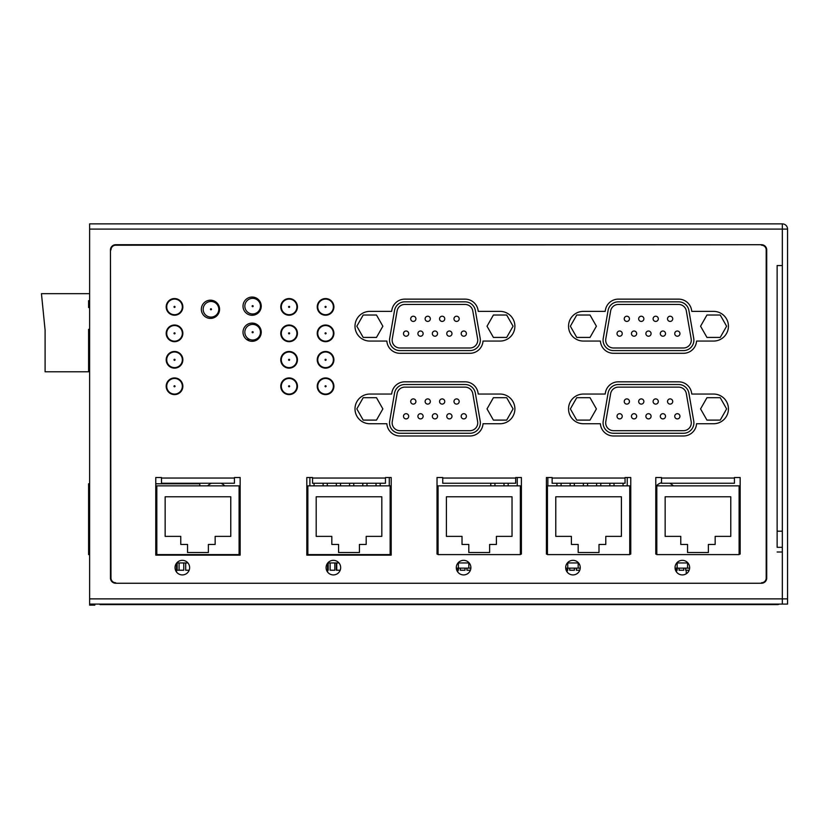 <?xml version="1.0" encoding="UTF-8"?>
<svg xmlns="http://www.w3.org/2000/svg" width="829" height="829" viewBox="0 0 829 829"><rect width="100%" height="100%" fill="white"/><g stroke="black" fill="none" stroke-linecap="round" stroke-linejoin="round"><path stroke-width="1.24" d="M94.838 604.082L777.136 604.61L100.04 604.61M782.338 547.316L777.136 547.316L777.136 531.171L782.338 531.171M777.136 604.082L777.136 604.61A5.212 5.212 0 0 0 779.405 604.082M224.69 485.856A11.72 11.72 0 0 0 221.022 483.255M211.364 483.255A11.72 11.72 0 0 0 207.696 485.856M437.028 551.275A6.508 6.508 0 0 1 438.064 551.492M438.064 546.166A11.72 11.72 0 0 0 437.028 546.042M673.335 485.856A11.72 11.72 0 0 0 669.666 483.255M661.511 482.696A11.72 11.72 0 0 0 655.78 486.499M655.78 501.358A11.72 11.72 0 0 0 656.817 502.467M687.925 562.943L676.754 562.943M469.173 562.943L458.002 562.943M338.968 562.943L327.797 562.943M187.924 562.943L176.753 562.943M578.549 562.943L567.378 562.943M689.635 567.761A0.653 0.653 0 0 0 689.5 568.145L675.179 568.145A0.653 0.653 0 0 0 675.055 567.761M687.552 568.145L687.552 562.943M677.138 562.943L677.158 570.228L676.537 570.228M580.259 567.761A0.653 0.653 0 0 0 580.124 568.145L565.803 568.145A0.653 0.653 0 0 0 565.679 567.761M578.176 568.145L578.176 562.943M567.761 562.943L567.782 570.228L567.16 570.228M470.882 567.761A0.653 0.653 0 0 0 470.748 568.145L456.427 568.145A0.653 0.653 0 0 0 456.302 567.761M468.799 568.145L468.799 562.943M458.385 562.943L458.406 570.228L457.784 570.228M155.769 554.601L240.151 554.601M306.813 554.601L391.195 554.601M89.625 554.601L88.589 554.601L88.589 537.161L89.625 537.161M89.625 528.819L88.589 528.819L88.589 483.773L89.625 483.773M89.625 483.628L88.589 483.773M155.769 483.773L199.789 483.773L199.789 485.856M183.769 562.943L183.769 570.228L176.525 570.228M88.589 528.819L88.589 537.161M739.116 554.601L739.116 485.856L656.817 485.856L656.817 554.601L739.116 554.601M665.148 496.789L730.774 496.789L730.774 536.373L715.158 536.373L715.158 544.446L708.38 544.446L708.38 552.518L687.552 552.518L687.552 544.446L680.775 544.446L680.775 536.373L665.148 536.373L665.148 496.789M676.537 572.031L676.537 568.145M683.77 568.145L683.77 570.228L679.086 570.228L679.086 568.145M689.148 570.228L685.697 570.228L685.697 568.145M629.739 554.601L629.739 485.856L547.441 485.856L547.441 554.601L629.739 554.601M555.782 496.789L621.398 496.789L621.398 536.373L605.781 536.373L605.781 544.446L599.004 544.446L599.004 552.518L578.176 552.518L578.176 544.446L571.399 544.446L571.399 536.373L555.782 536.373L555.782 496.789M567.16 572.031L567.16 568.145M574.393 568.145L574.393 570.228L569.71 570.228L569.71 568.145M579.772 570.228L576.321 570.228L576.321 568.145M520.363 554.601L520.363 485.856L438.064 485.856L438.064 554.601L520.363 554.601M446.406 496.789L512.032 496.789L512.032 536.373L496.405 536.373L496.405 544.446L489.628 544.446L489.628 552.518L468.799 552.518L468.799 544.446L462.022 544.446L462.022 536.373L446.406 536.373L446.406 496.789M457.784 572.031L457.784 568.145M465.017 568.145L465.017 570.228L460.333 570.228L460.333 568.145M470.395 570.228L466.945 570.228L466.945 568.145M239.208 554.601L239.208 541.378L240.151 541.378M306.813 541.378L307.86 541.378M390.148 541.378L391.195 541.378M340.191 570.228L336.346 570.228L336.346 562.943M520.363 541.378L521.4 541.378L521.4 477.525L521.4 554.083L520.363 554.083M546.404 541.378L547.441 541.378M629.739 541.378L630.776 541.378M655.78 541.378L656.817 541.378M390.148 554.601L390.148 485.856L307.86 485.856L307.86 554.601M316.191 496.789L381.817 496.789L381.817 536.373L366.19 536.373L366.19 544.446L359.423 544.446L359.423 552.518L338.584 552.518L338.584 544.446L331.818 544.446L331.818 536.373L316.191 536.373L316.191 496.789M327.569 572.031L327.569 563.212M334.812 562.943L334.812 570.228L330.129 570.228L330.129 562.943M336.74 570.228L336.74 562.943M328.201 562.943L328.201 570.228L327.569 570.228M239.104 554.601L239.104 485.856L156.816 485.856L156.816 554.601M165.147 496.789L230.773 496.789L230.773 536.373L215.146 536.373L215.146 544.446L208.38 544.446L208.38 552.518L187.541 552.518L187.541 544.446L180.774 544.446L180.774 536.373L165.147 536.373L165.147 496.789M176.525 572.031L176.525 563.212M179.085 570.228L179.085 562.943M189.147 570.228L185.696 570.228L185.696 562.943M177.157 562.943L177.157 570.228M88.589 346.273L89.625 345.994M89.625 329.704A2.601 2.601 0 0 0 89.625 333.869A2.601 2.601 0 0 1 88.589 331.787L88.589 329.341L89.625 329.341L88.589 329.341L88.589 371.796L45.098 371.796L45.098 330.129L41.45 293.663L89.625 293.663M89.625 307.528L88.589 307.528L88.589 300.668L89.625 300.772M603.232 338.398A10.414 10.414 0 0 0 613.501 350.594L683.469 350.594A10.414 10.414 0 0 0 693.738 338.398L688.899 310.481A10.414 10.414 0 0 0 678.63 301.839L618.341 301.839A10.414 10.414 0 0 0 608.082 310.481L603.232 338.398M678.63 304.45A7.813 7.813 0 0 1 686.329 310.927L691.168 338.843A7.813 7.813 0 0 1 683.469 347.993L613.501 347.993A7.813 7.813 0 0 1 605.802 338.843L610.641 310.927A7.813 7.813 0 0 1 618.341 304.45L678.63 304.45M672.733 318.823A2.601 2.601 0 0 0 670.122 316.222A2.601 2.601 0 0 0 667.521 318.823A2.601 2.601 0 0 0 670.122 321.424A2.601 2.601 0 0 0 672.733 318.823M658.309 318.823A2.601 2.601 0 0 0 655.698 316.222A2.601 2.601 0 0 0 653.097 318.823A2.601 2.601 0 0 0 655.698 321.424A2.601 2.601 0 0 0 658.309 318.823M643.874 318.823A2.601 2.601 0 0 0 641.273 316.222A2.601 2.601 0 0 0 638.672 318.823A2.601 2.601 0 0 0 641.273 321.424A2.601 2.601 0 0 0 643.874 318.823M629.449 318.823A2.601 2.601 0 0 0 626.848 316.222A2.601 2.601 0 0 0 624.237 318.823A2.601 2.601 0 0 0 626.848 321.424A2.601 2.601 0 0 0 629.449 318.823M596.403 326.222L590.02 315.02L576.746 315.02L570.362 326.222L576.746 337.424L590.02 337.424L596.403 326.222M720.235 315.02L706.95 315.02L700.567 326.222L706.95 337.424L720.235 337.424L726.608 326.222L720.235 315.02M618.341 384.521A10.414 10.414 0 0 0 608.082 393.164L603.232 421.08A10.414 10.414 0 0 0 613.501 433.277L683.469 433.277A10.414 10.414 0 0 0 693.738 421.08L688.899 393.164A10.414 10.414 0 0 0 678.63 384.521L618.341 384.521M610.641 393.609A7.813 7.813 0 0 1 618.341 387.133L678.63 387.133A7.813 7.813 0 0 1 686.329 393.609L691.168 421.526A7.813 7.813 0 0 1 683.469 430.676L613.501 430.676A7.813 7.813 0 0 1 605.802 421.526L610.641 393.609M672.733 401.505A2.601 2.601 0 0 0 670.122 398.904A2.601 2.601 0 0 0 667.521 401.505A2.601 2.601 0 0 0 670.122 404.106A2.601 2.601 0 0 0 672.733 401.505M658.309 401.505A2.601 2.601 0 0 0 655.698 398.904A2.601 2.601 0 0 0 653.097 401.505A2.601 2.601 0 0 0 655.698 404.106A2.601 2.601 0 0 0 658.309 401.505M643.874 401.505A2.601 2.601 0 0 0 641.273 398.904A2.601 2.601 0 0 0 638.672 401.505A2.601 2.601 0 0 0 641.273 404.106A2.601 2.601 0 0 0 643.874 401.505M629.449 401.505A2.601 2.601 0 0 0 626.848 398.904A2.601 2.601 0 0 0 624.237 401.505A2.601 2.601 0 0 0 626.848 404.106A2.601 2.601 0 0 0 629.449 401.505M576.746 420.106L590.02 420.106L596.403 408.904L590.02 397.702L576.746 397.702L570.362 408.904L576.746 420.106M700.567 408.904L706.95 420.106L720.235 420.106L726.608 408.904L720.235 397.702L706.95 397.702L700.567 408.904M389.692 338.398A10.414 10.414 0 0 0 399.951 350.594L469.929 350.594A10.414 10.414 0 0 0 480.198 338.398L475.349 310.481A10.414 10.414 0 0 0 465.09 301.839L404.801 301.839A10.414 10.414 0 0 0 394.531 310.481L389.692 338.398M465.09 304.45A7.813 7.813 0 0 1 472.789 310.927L477.628 338.843A7.813 7.813 0 0 1 469.929 347.993L399.951 347.993A7.813 7.813 0 0 1 392.262 338.843L397.101 310.927A7.813 7.813 0 0 1 404.801 304.45L465.09 304.45M459.183 318.823A2.601 2.601 0 0 0 456.582 316.222A2.601 2.601 0 0 0 453.981 318.823A2.601 2.601 0 0 0 456.582 321.424A2.601 2.601 0 0 0 459.183 318.823M444.758 318.823A2.601 2.601 0 0 0 442.158 316.222A2.601 2.601 0 0 0 439.557 318.823A2.601 2.601 0 0 0 442.158 321.424A2.601 2.601 0 0 0 444.758 318.823M430.334 318.823A2.601 2.601 0 0 0 427.733 316.222A2.601 2.601 0 0 0 425.122 318.823A2.601 2.601 0 0 0 427.733 321.424A2.601 2.601 0 0 0 430.334 318.823M415.909 318.823A2.601 2.601 0 0 0 413.298 316.222A2.601 2.601 0 0 0 410.697 318.823A2.601 2.601 0 0 0 413.298 321.424A2.601 2.601 0 0 0 415.909 318.823M382.863 326.222L376.48 315.02L363.195 315.02L356.822 326.222L363.195 337.424L376.48 337.424L382.863 326.222M506.685 315.02L493.41 315.02L487.027 326.222L493.41 337.424L506.685 337.424L513.068 326.222L506.685 315.02M404.801 384.521A10.414 10.414 0 0 0 394.531 393.164L389.692 421.08A10.414 10.414 0 0 0 399.951 433.277L469.929 433.277A10.414 10.414 0 0 0 480.198 421.08L475.349 393.164A10.414 10.414 0 0 0 465.09 384.521L404.801 384.521M397.101 393.609A7.813 7.813 0 0 1 404.801 387.133L465.09 387.133A7.813 7.813 0 0 1 472.789 393.609L477.628 421.526A7.813 7.813 0 0 1 469.929 430.676L399.951 430.676A7.813 7.813 0 0 1 392.262 421.526L397.101 393.609M459.183 401.505A2.601 2.601 0 0 0 456.582 398.904A2.601 2.601 0 0 0 453.981 401.505A2.601 2.601 0 0 0 456.582 404.106A2.601 2.601 0 0 0 459.183 401.505M444.758 401.505A2.601 2.601 0 0 0 442.158 398.904A2.601 2.601 0 0 0 439.557 401.505A2.601 2.601 0 0 0 442.158 404.106A2.601 2.601 0 0 0 444.758 401.505M430.334 401.505A2.601 2.601 0 0 0 427.733 398.904A2.601 2.601 0 0 0 425.122 401.505A2.601 2.601 0 0 0 427.733 404.106A2.601 2.601 0 0 0 430.334 401.505M415.909 401.505A2.601 2.601 0 0 0 413.298 398.904A2.601 2.601 0 0 0 410.697 401.505A2.601 2.601 0 0 0 413.298 404.106A2.601 2.601 0 0 0 415.909 401.505M363.195 420.106L376.48 420.106L382.863 408.904L376.48 397.702L363.195 397.702L356.822 408.904L363.195 420.106M487.027 408.904L493.41 420.106L506.685 420.106L513.068 408.904L506.685 397.702L493.41 397.702L487.027 408.904M174.525 299.082A7.813 7.813 0 0 0 166.712 306.896A7.813 7.813 0 0 0 174.525 314.709A7.813 7.813 0 0 0 182.339 306.896A7.813 7.813 0 0 0 174.525 299.082A7.813 7.813 0 0 0 166.712 306.896A7.813 7.813 0 0 0 174.525 314.709A7.813 7.813 0 0 0 182.339 306.896A7.813 7.813 0 0 0 174.525 299.082M174.525 306.378A0.518 0.518 0 0 0 174.007 306.896A0.518 0.518 0 0 0 174.525 307.414A0.518 0.518 0 0 0 175.043 306.896A0.518 0.518 0 0 0 174.525 306.378M174.525 325.538A7.813 7.813 0 0 0 166.712 333.351A7.813 7.813 0 0 0 174.525 341.165A7.813 7.813 0 0 0 182.339 333.351A7.813 7.813 0 0 0 174.525 325.538A7.813 7.813 0 0 0 166.712 333.351A7.813 7.813 0 0 0 174.525 341.165A7.813 7.813 0 0 0 182.339 333.351A7.813 7.813 0 0 0 174.525 325.538M174.525 332.833A0.518 0.518 0 0 0 174.007 333.351A0.518 0.518 0 0 0 174.525 333.869A0.518 0.518 0 0 0 175.043 333.351A0.518 0.518 0 0 0 174.525 332.833M174.525 352.004A7.813 7.813 0 0 0 166.712 359.817A7.813 7.813 0 0 0 174.525 367.62A7.813 7.813 0 0 0 182.339 359.817A7.813 7.813 0 0 0 174.525 352.004A7.813 7.813 0 0 0 166.712 359.817A7.813 7.813 0 0 0 174.525 367.62A7.813 7.813 0 0 0 182.339 359.817A7.813 7.813 0 0 0 174.525 352.004M174.525 359.289A0.518 0.518 0 0 0 174.007 359.817A0.518 0.518 0 0 0 174.525 360.335A0.518 0.518 0 0 0 175.043 359.817A0.518 0.518 0 0 0 174.525 359.289M174.525 378.459A7.813 7.813 0 0 0 166.712 386.273A7.813 7.813 0 0 0 174.525 394.086A7.813 7.813 0 0 0 182.339 386.273A7.813 7.813 0 0 0 174.525 378.459A7.813 7.813 0 0 0 166.712 386.273A7.813 7.813 0 0 0 174.525 394.086A7.813 7.813 0 0 0 182.339 386.273A7.813 7.813 0 0 0 174.525 378.459M174.525 385.754A0.518 0.518 0 0 0 174.007 386.273A0.518 0.518 0 0 0 174.525 386.791A0.518 0.518 0 0 0 175.043 386.273A0.518 0.518 0 0 0 174.525 385.754M289.103 299.082A7.813 7.813 0 0 0 281.3 306.896A7.813 7.813 0 0 0 289.103 314.709A7.813 7.813 0 0 0 296.917 306.896A7.813 7.813 0 0 0 289.103 299.082A7.813 7.813 0 0 0 281.3 306.896A7.813 7.813 0 0 0 289.103 314.709A7.813 7.813 0 0 0 296.917 306.896A7.813 7.813 0 0 0 289.103 299.082M289.103 306.378A0.518 0.518 0 0 0 288.585 306.896A0.518 0.518 0 0 0 289.103 307.414A0.518 0.518 0 0 0 289.632 306.896A0.518 0.518 0 0 0 289.103 306.378M289.103 325.538A7.813 7.813 0 0 0 281.3 333.351A7.813 7.813 0 0 0 289.103 341.165A7.813 7.813 0 0 0 296.917 333.351A7.813 7.813 0 0 0 289.103 325.538A7.813 7.813 0 0 0 281.3 333.351A7.813 7.813 0 0 0 289.103 341.165A7.813 7.813 0 0 0 296.917 333.351A7.813 7.813 0 0 0 289.103 325.538M289.103 332.833A0.518 0.518 0 0 0 288.585 333.351A0.518 0.518 0 0 0 289.103 333.869A0.518 0.518 0 0 0 289.632 333.351A0.518 0.518 0 0 0 289.103 332.833M289.103 352.004A7.813 7.813 0 0 0 281.3 359.817A7.813 7.813 0 0 0 289.103 367.62A7.813 7.813 0 0 0 296.917 359.817A7.813 7.813 0 0 0 289.103 352.004A7.813 7.813 0 0 0 281.3 359.817A7.813 7.813 0 0 0 289.103 367.62A7.813 7.813 0 0 0 296.917 359.817A7.813 7.813 0 0 0 289.103 352.004M289.103 359.289A0.518 0.518 0 0 0 288.585 359.817A0.518 0.518 0 0 0 289.103 360.335A0.518 0.518 0 0 0 289.632 359.817A0.518 0.518 0 0 0 289.103 359.289M289.103 378.459A7.813 7.813 0 0 0 281.3 386.273A7.813 7.813 0 0 0 289.103 394.086A7.813 7.813 0 0 0 296.917 386.273A7.813 7.813 0 0 0 289.103 378.459A7.813 7.813 0 0 0 281.3 386.273A7.813 7.813 0 0 0 289.103 394.086A7.813 7.813 0 0 0 296.917 386.273A7.813 7.813 0 0 0 289.103 378.459M289.103 385.754A0.518 0.518 0 0 0 288.585 386.273A0.518 0.518 0 0 0 289.103 386.791A0.518 0.518 0 0 0 289.632 386.273A0.518 0.518 0 0 0 289.103 385.754M210.98 301.476A7.813 7.813 0 0 0 203.167 309.29A7.813 7.813 0 0 0 210.98 317.103A7.813 7.813 0 0 0 218.794 309.29A7.813 7.813 0 0 0 210.98 301.476A7.813 7.813 0 0 0 203.167 309.29A7.813 7.813 0 0 0 210.98 317.103A7.813 7.813 0 0 0 218.794 309.29A7.813 7.813 0 0 0 210.98 301.476M210.98 308.771A0.518 0.518 0 0 0 210.462 309.29A0.518 0.518 0 0 0 210.98 309.808A0.518 0.518 0 0 0 211.499 309.29A0.518 0.518 0 0 0 210.98 308.771M325.569 299.082A7.813 7.813 0 0 0 317.756 306.896A7.813 7.813 0 0 0 325.569 314.709A7.813 7.813 0 0 0 333.382 306.896A7.813 7.813 0 0 0 325.569 299.082A7.813 7.813 0 0 0 317.756 306.896A7.813 7.813 0 0 0 325.569 314.709A7.813 7.813 0 0 0 333.382 306.896A7.813 7.813 0 0 0 325.569 299.082M325.569 306.378A0.518 0.518 0 0 0 325.051 306.896A0.518 0.518 0 0 0 325.569 307.414A0.518 0.518 0 0 0 326.087 306.896A0.518 0.518 0 0 0 325.569 306.378M325.569 325.538A7.813 7.813 0 0 0 317.756 333.351A7.813 7.813 0 0 0 325.569 341.165A7.813 7.813 0 0 0 333.382 333.351A7.813 7.813 0 0 0 325.569 325.538A7.813 7.813 0 0 0 317.756 333.351A7.813 7.813 0 0 0 325.569 341.165A7.813 7.813 0 0 0 333.382 333.351A7.813 7.813 0 0 0 325.569 325.538M325.569 332.833A0.518 0.518 0 0 0 325.051 333.351A0.518 0.518 0 0 0 325.569 333.869A0.518 0.518 0 0 0 326.087 333.351A0.518 0.518 0 0 0 325.569 332.833M325.569 352.004A7.813 7.813 0 0 0 317.756 359.817A7.813 7.813 0 0 0 325.569 367.62A7.813 7.813 0 0 0 333.382 359.817A7.813 7.813 0 0 0 325.569 352.004A7.813 7.813 0 0 0 317.756 359.817A7.813 7.813 0 0 0 325.569 367.62A7.813 7.813 0 0 0 333.382 359.817A7.813 7.813 0 0 0 325.569 352.004M325.569 359.289A0.518 0.518 0 0 0 325.051 359.817A0.518 0.518 0 0 0 325.569 360.335A0.518 0.518 0 0 0 326.087 359.817A0.518 0.518 0 0 0 325.569 359.289M325.569 378.459A7.813 7.813 0 0 0 317.756 386.273A7.813 7.813 0 0 0 325.569 394.086A7.813 7.813 0 0 0 333.382 386.273A7.813 7.813 0 0 0 325.569 378.459A7.813 7.813 0 0 0 317.756 386.273A7.813 7.813 0 0 0 325.569 394.086A7.813 7.813 0 0 0 333.382 386.273A7.813 7.813 0 0 0 325.569 378.459M325.569 385.754A0.518 0.518 0 0 0 325.051 386.273A0.518 0.518 0 0 0 325.569 386.791A0.518 0.518 0 0 0 326.087 386.273A0.518 0.518 0 0 0 325.569 385.754M246.659 339.496L249.84 339.496M255.456 339.496L257.601 339.496M252.648 324.398A7.813 7.813 0 0 0 244.835 332.211A7.813 7.813 0 0 0 252.648 340.025A7.813 7.813 0 0 0 260.461 332.211A7.813 7.813 0 0 0 252.648 324.398A7.813 7.813 0 0 0 244.835 332.211A7.813 7.813 0 0 0 252.648 340.025A7.813 7.813 0 0 0 260.461 332.211A7.813 7.813 0 0 0 252.648 324.398M252.648 331.683A0.518 0.518 0 0 0 252.13 332.211A0.518 0.518 0 0 0 252.648 332.73A0.518 0.518 0 0 0 253.166 332.211A0.518 0.518 0 0 0 252.648 331.683M252.648 298.357A7.813 7.813 0 0 0 244.835 306.17A7.813 7.813 0 0 0 252.648 313.973A7.813 7.813 0 0 0 260.461 306.17A7.813 7.813 0 0 0 252.648 298.357A7.813 7.813 0 0 0 244.835 306.17A7.813 7.813 0 0 0 252.648 313.973A7.813 7.813 0 0 0 260.461 306.17A7.813 7.813 0 0 0 252.648 298.357M252.648 305.642A0.518 0.518 0 0 0 252.13 306.17A0.518 0.518 0 0 0 252.648 306.689A0.518 0.518 0 0 0 253.166 306.17A0.518 0.518 0 0 0 252.648 305.642M89.625 337.942L88.589 337.942M94.838 605.129L89.625 605.129L89.625 223.871L782.338 223.871L782.338 604.082L782.338 552L777.136 552M686.246 573.782L686.246 570.228M712.028 223.871L680.775 223.871M371.402 223.871L340.149 223.871M679.946 333.61A2.601 2.601 0 0 0 677.345 331.009A2.601 2.601 0 0 0 674.733 333.61A2.601 2.601 0 0 0 677.345 336.222A2.601 2.601 0 0 0 679.946 333.61M665.521 333.61A2.601 2.601 0 0 0 662.91 331.009A2.601 2.601 0 0 0 660.309 333.61A2.601 2.601 0 0 0 662.91 336.222A2.601 2.601 0 0 0 665.521 333.61M651.086 333.61A2.601 2.601 0 0 0 648.485 331.009A2.601 2.601 0 0 0 645.884 333.61A2.601 2.601 0 0 0 648.485 336.222A2.601 2.601 0 0 0 651.086 333.61M636.662 333.61A2.601 2.601 0 0 0 634.061 331.009A2.601 2.601 0 0 0 631.46 333.61A2.601 2.601 0 0 0 634.061 336.222A2.601 2.601 0 0 0 636.662 333.61M622.237 333.61A2.601 2.601 0 0 0 619.636 331.009A2.601 2.601 0 0 0 617.025 333.61A2.601 2.601 0 0 0 619.636 336.222A2.601 2.601 0 0 0 622.237 333.61M679.946 416.293A2.601 2.601 0 0 0 677.345 413.692A2.601 2.601 0 0 0 674.733 416.293A2.601 2.601 0 0 0 677.345 418.904A2.601 2.601 0 0 0 679.946 416.293M665.521 416.293A2.601 2.601 0 0 0 662.91 413.692A2.601 2.601 0 0 0 660.309 416.293A2.601 2.601 0 0 0 662.91 418.904A2.601 2.601 0 0 0 665.521 416.293M651.086 416.293A2.601 2.601 0 0 0 648.485 413.692A2.601 2.601 0 0 0 645.884 416.293A2.601 2.601 0 0 0 648.485 418.904A2.601 2.601 0 0 0 651.086 416.293M636.662 416.293A2.601 2.601 0 0 0 634.061 413.692A2.601 2.601 0 0 0 631.46 416.293A2.601 2.601 0 0 0 634.061 418.904A2.601 2.601 0 0 0 636.662 416.293M622.237 416.293A2.601 2.601 0 0 0 619.636 413.692A2.601 2.601 0 0 0 617.025 416.293A2.601 2.601 0 0 0 619.636 418.904A2.601 2.601 0 0 0 622.237 416.293M466.406 333.61A2.601 2.601 0 0 0 463.794 331.009A2.601 2.601 0 0 0 461.193 333.61A2.601 2.601 0 0 0 463.794 336.222A2.601 2.601 0 0 0 466.406 333.61M451.971 333.61A2.601 2.601 0 0 0 449.37 331.009A2.601 2.601 0 0 0 446.769 333.61A2.601 2.601 0 0 0 449.37 336.222A2.601 2.601 0 0 0 451.971 333.61M437.546 333.61A2.601 2.601 0 0 0 434.945 331.009A2.601 2.601 0 0 0 432.334 333.61A2.601 2.601 0 0 0 434.945 336.222A2.601 2.601 0 0 0 437.546 333.61M423.122 333.61A2.601 2.601 0 0 0 420.521 331.009A2.601 2.601 0 0 0 417.909 333.61A2.601 2.601 0 0 0 420.521 336.222A2.601 2.601 0 0 0 423.122 333.61M408.697 333.61A2.601 2.601 0 0 0 406.086 331.009A2.601 2.601 0 0 0 403.485 333.61A2.601 2.601 0 0 0 406.086 336.222A2.601 2.601 0 0 0 408.697 333.61M466.406 416.293A2.601 2.601 0 0 0 463.794 413.692A2.601 2.601 0 0 0 461.193 416.293A2.601 2.601 0 0 0 463.794 418.904A2.601 2.601 0 0 0 466.406 416.293M451.971 416.293A2.601 2.601 0 0 0 449.37 413.692A2.601 2.601 0 0 0 446.769 416.293A2.601 2.601 0 0 0 449.37 418.904A2.601 2.601 0 0 0 451.971 416.293M437.546 416.293A2.601 2.601 0 0 0 434.945 413.692A2.601 2.601 0 0 0 432.334 416.293A2.601 2.601 0 0 0 434.945 418.904A2.601 2.601 0 0 0 437.546 416.293M423.122 416.293A2.601 2.601 0 0 0 420.521 413.692A2.601 2.601 0 0 0 417.909 416.293A2.601 2.601 0 0 0 420.521 418.904A2.601 2.601 0 0 0 423.122 416.293M408.697 416.293A2.601 2.601 0 0 0 406.086 413.692A2.601 2.601 0 0 0 403.485 416.293A2.601 2.601 0 0 0 406.086 418.904A2.601 2.601 0 0 0 408.697 416.293M777.136 531.171L777.136 265.539L782.338 265.539L782.338 229.084L787.55 229.084A5.212 5.212 0 0 0 782.338 223.871M787.55 229.084L787.55 604.082L89.625 604.082M766.721 578.041A5.212 5.212 0 0 1 761.509 583.253L115.666 583.253A5.212 5.212 0 0 1 110.464 578.041L110.464 249.912A5.212 5.212 0 0 1 115.666 244.71L761.509 244.71A5.212 5.212 0 0 1 766.721 249.912L766.721 578.041L766.193 578.041L766.193 249.912L766.721 249.912M583.378 423.743A14.839 14.839 0 0 1 568.539 408.904A14.839 14.839 0 0 1 583.378 394.055L605.17 394.055L605.408 392.697A13.129 13.129 0 0 1 618.341 381.817L678.63 381.817A13.129 13.129 0 0 1 691.562 392.697L691.8 394.055L713.593 394.055A14.839 14.839 0 0 1 728.432 408.904A14.839 14.839 0 0 1 713.593 423.743L696.567 423.743A13.129 13.129 0 0 1 683.469 435.981L613.501 435.981A13.129 13.129 0 0 1 600.403 423.743L583.378 423.743M369.838 423.743A14.839 14.839 0 0 1 354.999 408.904A14.839 14.839 0 0 1 369.838 394.055L391.63 394.055L391.868 392.697A13.129 13.129 0 0 1 404.801 381.817L465.09 381.817A13.129 13.129 0 0 1 478.022 392.697L478.25 394.055L500.042 394.055A14.839 14.839 0 0 1 514.892 408.904A14.839 14.839 0 0 1 500.042 423.743L483.027 423.743A13.129 13.129 0 0 1 469.929 435.981L399.951 435.981A13.129 13.129 0 0 1 386.863 423.743L369.838 423.743M317.238 386.273A8.331 8.331 0 0 1 325.569 377.941A8.331 8.331 0 0 1 333.9 386.273A8.331 8.331 0 0 1 325.569 394.604A8.331 8.331 0 0 1 317.238 386.273M280.772 386.273A8.331 8.331 0 0 1 289.103 377.941A8.331 8.331 0 0 1 297.445 386.273A8.331 8.331 0 0 1 289.103 394.604A8.331 8.331 0 0 1 280.772 386.273M297.445 359.817A8.331 8.331 0 0 1 289.103 368.149A8.331 8.331 0 0 1 280.772 359.817A8.331 8.331 0 0 1 289.103 351.475A8.331 8.331 0 0 1 297.445 359.817M317.238 359.817A8.331 8.331 0 0 1 325.569 351.475A8.331 8.331 0 0 1 333.9 359.817A8.331 8.331 0 0 1 325.569 368.149A8.331 8.331 0 0 1 317.238 359.817M333.9 333.351A8.331 8.331 0 0 1 325.569 341.683A8.331 8.331 0 0 1 317.238 333.351A8.331 8.331 0 0 1 325.569 325.02A8.331 8.331 0 0 1 333.9 333.351M297.445 333.351A8.331 8.331 0 0 1 289.103 341.683A8.331 8.331 0 0 1 280.772 333.351A8.331 8.331 0 0 1 289.103 325.02A8.331 8.331 0 0 1 297.445 333.351M333.9 306.896A8.331 8.331 0 0 1 325.569 315.227A8.331 8.331 0 0 1 317.238 306.896A8.331 8.331 0 0 1 325.569 298.564A8.331 8.331 0 0 1 333.9 306.896M297.445 306.896A8.331 8.331 0 0 1 289.103 315.227A8.331 8.331 0 0 1 280.772 306.896A8.331 8.331 0 0 1 289.103 298.564A8.331 8.331 0 0 1 297.445 306.896M166.194 386.273A8.331 8.331 0 0 1 174.525 377.941A8.331 8.331 0 0 1 182.857 386.273A8.331 8.331 0 0 1 174.525 394.604A8.331 8.331 0 0 1 166.194 386.273M182.857 359.817A8.331 8.331 0 0 1 174.525 368.149A8.331 8.331 0 0 1 166.194 359.817A8.331 8.331 0 0 1 174.525 351.475A8.331 8.331 0 0 1 182.857 359.817M182.857 333.351A8.331 8.331 0 0 1 174.525 341.683A8.331 8.331 0 0 1 166.194 333.351A8.331 8.331 0 0 1 174.525 325.02A8.331 8.331 0 0 1 182.857 333.351M182.857 306.896A8.331 8.331 0 0 1 174.525 315.227A8.331 8.331 0 0 1 166.194 306.896A8.331 8.331 0 0 1 174.525 298.564A8.331 8.331 0 0 1 182.857 306.896M583.378 341.061A14.839 14.839 0 0 1 568.539 326.222A14.839 14.839 0 0 1 583.378 311.372L605.17 311.372L605.408 310.015A13.129 13.129 0 0 1 618.341 299.134L678.63 299.134A13.129 13.129 0 0 1 691.562 310.015L691.8 311.372L713.593 311.372A14.839 14.839 0 0 1 728.432 326.222A14.839 14.839 0 0 1 713.593 341.061L696.567 341.061A13.129 13.129 0 0 1 683.469 353.299L613.501 353.299A13.129 13.129 0 0 1 600.403 341.061L583.378 341.061M369.838 341.061A14.839 14.839 0 0 1 354.999 326.222A14.839 14.839 0 0 1 369.838 311.372L391.63 311.372L391.868 310.015A13.129 13.129 0 0 1 404.801 299.134L465.09 299.134A13.129 13.129 0 0 1 478.022 310.015L478.25 311.372L500.042 311.372A14.839 14.839 0 0 1 514.892 326.222A14.839 14.839 0 0 1 500.042 341.061L483.027 341.061A13.129 13.129 0 0 1 469.929 353.299L399.951 353.299A13.129 13.129 0 0 1 386.863 341.061L369.838 341.061M210.462 300.181A9.119 9.119 0 0 1 219.581 309.29A9.119 9.119 0 0 1 210.462 318.409A9.119 9.119 0 0 1 201.343 309.29A9.119 9.119 0 0 1 210.462 300.181M252.13 297.051A9.119 9.119 0 0 1 261.239 306.17A9.119 9.119 0 0 1 252.13 315.279A9.119 9.119 0 0 1 243.011 306.17A9.119 9.119 0 0 1 252.13 297.051M252.13 323.092A9.119 9.119 0 0 1 261.239 332.211A9.119 9.119 0 0 1 252.13 341.32A9.119 9.119 0 0 1 243.011 332.211A9.119 9.119 0 0 1 252.13 323.092M656.817 554.083L655.78 554.083L655.78 477.525L661.511 477.525L661.511 483.255L734.421 483.255L734.421 477.525L740.152 477.525L740.152 554.083L739.116 554.083M547.441 554.083L546.404 554.083L546.404 477.525L552.135 477.525L552.135 483.255L625.045 483.255L625.045 477.525L630.776 477.525L630.776 554.083L629.739 554.083M438.064 554.083L437.028 554.083L437.028 477.525L442.759 477.525L442.759 483.255L515.669 483.255L515.669 477.525L521.4 477.525M682.34 560.331A7.295 7.295 0 0 1 689.635 567.627A7.295 7.295 0 0 1 682.34 574.922A7.295 7.295 0 0 1 675.044 567.627A7.295 7.295 0 0 1 682.34 560.331M572.963 560.331A7.295 7.295 0 0 1 580.259 567.627A7.295 7.295 0 0 1 572.963 574.922A7.295 7.295 0 0 1 565.668 567.627A7.295 7.295 0 0 1 572.963 560.331M463.587 560.331A7.295 7.295 0 0 1 470.882 567.627A7.295 7.295 0 0 1 463.587 574.922A7.295 7.295 0 0 1 456.302 567.627A7.295 7.295 0 0 1 463.587 560.331M333.382 560.331A7.295 7.295 0 0 1 340.667 567.627A7.295 7.295 0 0 1 333.382 574.922A7.295 7.295 0 0 1 326.087 567.627A7.295 7.295 0 0 1 333.382 560.331M182.339 560.331A7.295 7.295 0 0 1 189.623 567.627A7.295 7.295 0 0 1 182.339 574.922A7.295 7.295 0 0 1 175.043 567.627A7.295 7.295 0 0 1 182.339 560.331M306.813 483.255L306.813 477.525L312.543 477.525L312.543 483.255L385.464 483.255L385.464 477.525L391.195 477.525L391.195 555.129L306.813 555.129L306.813 483.255M155.769 483.255L155.769 477.525L161.5 477.525L161.5 483.255L234.42 483.255L234.42 477.525L240.151 477.525L240.151 555.129L155.769 555.129L155.769 483.255M787.55 598.88L89.625 598.88M89.625 229.084L782.338 229.084M115.666 583.253L761.509 583.253M115.666 582.735A4.684 4.684 0 0 1 110.982 578.041L110.464 578.041M110.464 249.912L110.982 578.041M110.982 249.912A4.684 4.684 0 0 1 115.666 245.229L115.666 244.71M761.509 244.71L115.666 245.229M766.193 249.912A4.684 4.684 0 0 0 761.509 245.229M761.509 582.735A4.684 4.684 0 0 0 766.193 578.041M734.421 478.043L661.511 478.043M625.045 478.043L552.135 478.043M515.669 478.043L442.759 478.043M385.464 478.043L312.543 478.043M234.42 478.043L161.5 478.043M389.267 477.525L389.267 485.856M376.034 483.255L376.034 485.856M380.2 483.255L380.2 485.856M362.812 483.255L362.812 485.856M366.978 483.255L366.978 485.856M349.579 483.255L349.579 485.856M353.745 483.255L353.745 485.856M336.346 483.255L336.346 485.856M340.512 483.255L340.512 485.856M323.123 483.255L323.123 485.856M327.289 483.255L327.289 485.856M309.891 477.525L309.891 485.856M314.056 483.255L314.056 485.856M247.912 339.496L247.912 340.284M623.066 483.255L623.066 485.856M627.232 477.525L627.232 485.856M609.843 483.255L609.843 485.856M614.009 483.255L614.009 485.856M596.611 483.255L596.611 485.856M600.776 483.255L600.776 485.856M583.378 483.255L583.378 485.856M587.543 483.255L587.543 485.856M570.155 483.255L570.155 485.856M574.321 483.255L574.321 485.856M556.922 483.255L556.922 485.856M561.088 483.255L561.088 485.856M547.865 477.525L547.865 485.856M517.234 477.525L517.234 485.856M504.001 483.255L504.001 485.856M508.177 483.255L508.177 485.856M490.778 483.255L490.778 485.856M494.944 483.255L494.944 485.856"/></g></svg>
